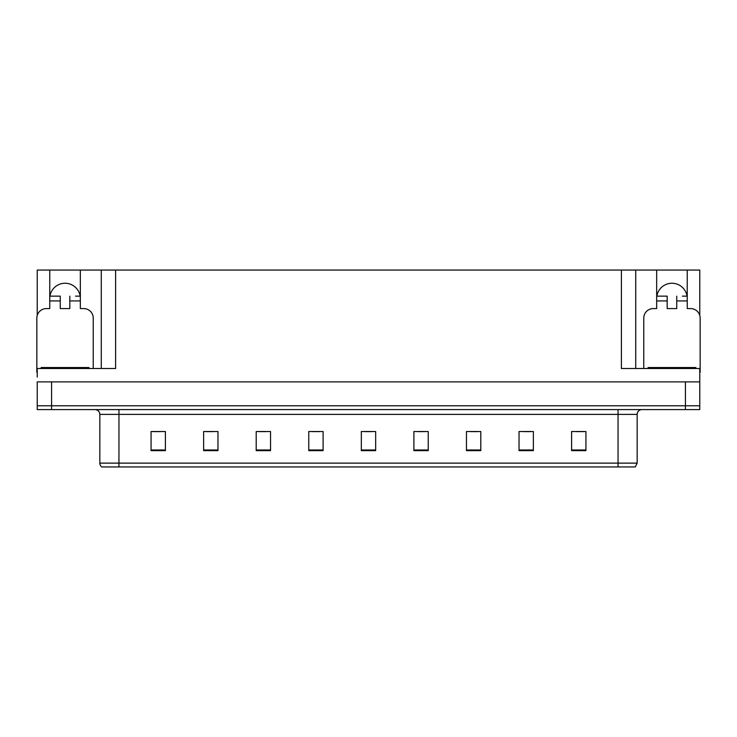 <?xml version="1.0" encoding="UTF-8"?>
<svg xmlns="http://www.w3.org/2000/svg" width="737" height="737" viewBox="0 0 737 737"><rect width="100%" height="100%" fill="white"/><g stroke="black" fill="none" stroke-linecap="round" stroke-linejoin="round"><path stroke-width="1.11" d="M49.941 296.145A15.293 15.293 0 0 1 80.149 296.145M37.228 372.332A9.553 9.553 0 0 0 36.85 372.323L36.85 318.126A9.553 9.553 0 0 1 46.403 308.573L49.757 308.573L49.757 300.926L60.268 300.926L60.268 308.573L69.822 308.573L69.822 300.926L80.333 300.926L80.333 270.055L621.392 270.055L621.392 368.5L699.772 368.5L699.772 381.877L37.228 381.877L37.228 405.774L51.572 405.774L37.228 405.774L37.228 409.597L51.572 409.597L51.572 405.774L685.428 405.774L51.572 405.774L51.572 381.877M37.228 377.104L37.228 368.5L115.608 368.5L115.608 270.055M60.268 300.926L60.268 296.145L49.757 296.145L49.757 270.055L37.228 270.055L37.228 315.454M51.572 409.597L699.772 409.597L699.772 405.774L685.428 405.774L699.772 405.774L699.772 377.104M643.76 368.5L643.76 318.126A9.553 9.553 0 0 1 653.314 308.573L656.667 308.573L656.667 300.926L667.178 300.926L667.178 308.573L676.732 308.573L676.732 300.926L687.243 300.926L687.243 270.055L699.772 270.055L699.772 315.454M101.273 270.055L101.273 368.5M621.392 270.055L635.727 270.055L635.727 368.5M635.727 270.055L656.667 270.055L656.667 300.926M687.243 270.055L656.667 270.055M49.757 270.055L80.333 270.055M687.059 296.145A15.293 15.293 0 0 0 656.851 296.145M637.164 463.122L635.257 466.945L618.048 466.945L618.048 463.122L637.164 463.122L637.164 414.378A4.781 4.781 0 0 1 641.945 409.597M618.048 466.945L101.743 466.945A4.781 4.781 0 0 1 99.836 463.122L99.836 414.378C99.55 411.476 97.957 409.883 95.055 409.597M585.933 450.648L585.933 431.532L571.599 431.532L571.599 450.648L585.933 450.648M533.367 450.648L533.367 431.532L519.032 431.532L519.032 450.648L533.367 450.648M480.8 450.648L480.8 431.532L466.466 431.532L466.466 450.648L480.8 450.648M428.234 450.648L428.234 431.532L413.899 431.532L413.899 450.648L428.234 450.648M165.401 450.648L165.401 431.532L151.067 431.532L151.067 450.648L165.401 450.648M217.968 450.648L217.968 431.532L203.633 431.532L203.633 450.648L217.968 450.648M270.534 450.648L270.534 431.532L256.2 431.532L256.2 450.648L270.534 450.648M323.101 450.648L323.101 431.532L308.766 431.532L308.766 450.648L323.101 450.648M375.667 450.648L375.667 431.532L361.333 431.532L361.333 450.648L375.667 450.648M470.814 431.633L477.981 431.633M523.767 431.633L530.935 431.633M576.712 431.633L583.879 431.633M311.963 431.633L319.13 431.633M259.019 431.633L266.186 431.633M206.065 431.633L213.233 431.633M153.121 431.633L160.288 431.633M417.87 431.633L425.037 431.633M364.916 431.633L372.084 431.633M80.333 300.926L80.333 308.573L83.686 308.573A9.553 9.553 0 0 1 93.24 318.126L93.24 368.5M80.333 296.145L75.515 296.145M69.822 296.145L69.822 300.926M49.757 296.145L49.757 300.926M54.575 296.145L60.268 296.145M667.178 300.926L667.178 296.145L656.667 296.145M687.243 300.926L687.243 308.573L690.597 308.573A9.553 9.553 0 0 1 700.15 318.126L700.15 372.323A9.553 9.553 0 0 0 699.772 372.332M687.243 296.145L682.425 296.145M676.732 296.145L676.732 300.926M661.485 296.145L667.178 296.145M41.152 368.5L41.152 367.542L88.937 367.542L88.937 368.5M648.063 368.5L648.063 367.542L695.848 367.542L695.848 368.5M685.428 381.877L685.428 409.597M618.048 409.597L618.048 414.378L99.836 414.378M637.164 414.378L618.048 414.378L618.048 463.122L118.952 463.122L118.952 466.945M99.836 463.122L118.952 463.122L118.952 409.597M375.667 449.985L361.333 449.985M323.101 449.985L308.766 449.985M270.534 449.985L256.2 449.985M217.968 449.985L203.633 449.985M165.401 449.985L151.067 449.985M428.234 449.985L413.899 449.985M480.8 449.985L466.466 449.985M533.367 449.985L519.032 449.985M585.933 449.985L571.599 449.985M86.551 367.542L86.551 368.5M43.538 367.542L43.538 368.5M693.462 367.542L693.462 368.5M650.449 367.542L650.449 368.5"/></g></svg>
